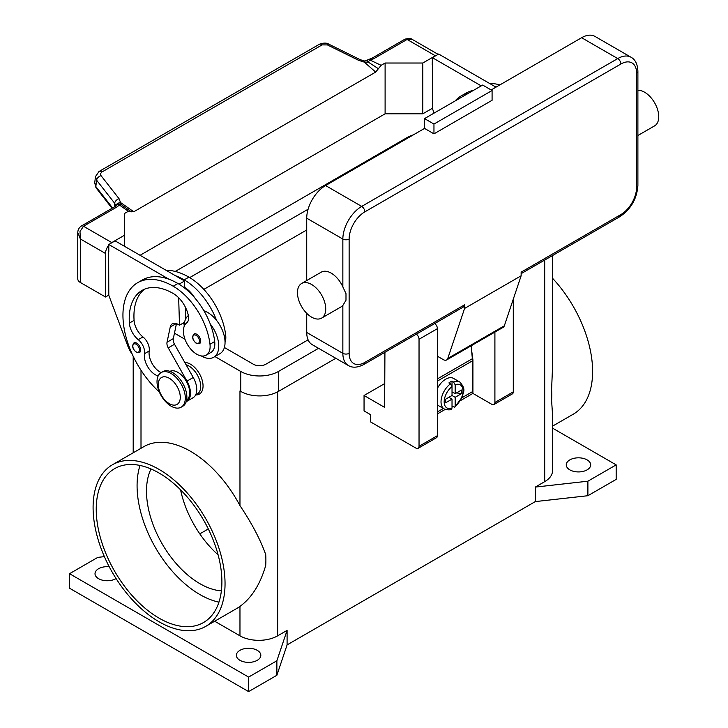 <?xml version="1.0" encoding="UTF-8"?>
<svg xmlns="http://www.w3.org/2000/svg" width="728" height="728" viewBox="0 0 728 728"><rect width="100%" height="100%" fill="white"/><g stroke="black" fill="none" stroke-linecap="round" stroke-linejoin="round"><path stroke-width="1.09" d="M306.725 229.984L203.849 289.38M189.69 277.605L308.099 209.236M308.099 339.83L265.884 364.209A8.882 5.132 180 0 1 253.317 364.209L224.388 347.502M184.275 324.342L182.628 323.396M175.239 271.435L407.252 137.483A26.654 15.388 180 0 1 413.413 134.835M240.076 391.027A26.654 15.388 180 0 1 239.967 390.963L240.75 391.409A26.654 15.388 0 0 0 278.451 391.409L335.826 358.285M318.555 348.312L278.451 371.462A26.654 15.388 180 0 1 240.75 371.462L214.915 356.547M184.985 339.266L174.456 333.187M552.506 428.119L616.17 464.874L616.17 479.388L587.896 495.713L535.271 501.601L287.087 644.899L276.877 675.275L248.603 691.6L69.533 588.215L69.533 573.7L97.807 557.375L104.386 556.638M239.967 660.314A12.221 7.053 180 0 1 236.382 655.327A12.221 7.053 180 0 1 243.926 648.803A12.221 7.053 180 0 1 257.239 650.332A12.221 7.053 180 0 1 260.824 655.327A12.221 7.053 180 0 1 253.28 661.843A12.221 7.053 180 0 1 239.967 660.314M116.08 578.569A12.221 7.053 180 0 1 98.589 578.687A12.221 7.053 180 0 1 95.013 573.7A12.221 7.053 180 0 1 109.236 566.748M569.833 469.86A12.221 7.053 180 0 1 566.257 464.874A12.221 7.053 180 0 1 573.8 458.358A12.221 7.053 180 0 1 587.114 459.887A12.221 7.053 180 0 1 590.69 464.874A12.221 7.053 180 0 1 583.146 471.389A12.221 7.053 180 0 1 569.833 469.86M248.603 691.6L248.603 677.086L69.533 573.7M276.877 675.275L276.877 660.769L248.603 677.086M287.087 644.899L287.087 630.384L276.877 660.769M587.896 495.713L587.896 481.199L535.271 487.096L535.271 501.601M616.17 464.874L587.896 481.199M287.087 630.384L277.659 635.826A26.654 15.388 180 0 1 239.967 635.826L214.669 621.221M551.596 400.4L551.596 389.498A93.302 53.872 -120 0 1 551.769 395.04A93.302 53.872 -120 0 1 551.596 400.4L552.506 414.278L552.506 470.77A26.654 15.388 180 0 1 544.699 481.654L535.271 487.096M93.093 507.498A93.302 53.872 60 0 1 112.412 464.783A93.302 53.872 60 0 1 184.311 489.78A93.302 53.872 60 0 1 225.043 583.674A93.302 53.872 60 0 1 205.715 626.389A93.302 53.872 60 0 1 133.816 601.392A93.302 53.872 60 0 1 93.093 507.498M239.967 635.826L239.967 606.406C251.751 597.779 260.333 584.129 265.711 565.456A93.302 53.872 -120 0 0 265.884 560.096A93.302 53.872 -120 0 0 265.711 554.545C260.333 539.484 251.751 523.177 239.967 505.632L239.967 390.963M112.412 464.783L143.835 446.646A93.302 53.872 60 0 1 239.967 505.632M552.506 278.233A93.302 53.872 60 0 1 592.61 371.462A93.302 53.872 60 0 1 573.282 414.177L552.506 426.171M208.308 528.947L199.8 533.861M180.571 489.835A75.53 43.607 -120 0 0 218.109 554.845M151.005 468.978A75.53 43.607 -120 0 0 199.909 583.683A75.53 43.607 -120 0 0 221.376 590.872M184.794 362.499A17.772 10.265 60 0 1 203.048 385.976A17.772 10.265 60 0 1 195.723 394.931M239.967 606.406A93.302 53.872 60 0 1 237.137 608.253L205.715 626.389M159.068 473.036A88.862 51.306 60 0 1 217.117 551.342A88.862 51.306 60 0 1 203.494 622.54A88.862 51.306 60 0 1 159.068 618.145A88.862 51.306 60 0 1 101.019 539.839A88.862 51.306 60 0 1 114.642 468.632A88.862 51.306 60 0 1 159.068 473.036M140.031 465.456A88.862 51.306 -120 0 0 199.909 594.558A88.862 51.306 -120 0 0 218.946 602.147M551.596 389.498L552.506 367.649L552.506 255.546M195.623 394.986L197.243 394.048A16.662 9.619 -120 0 0 198.153 393.402A16.662 9.619 -120 0 0 198.817 377.987A16.662 9.619 -120 0 0 186.086 364.783M225.043 342.215A18.883 10.902 -120 0 0 225.689 335.18A52.543 30.339 -120 0 0 188.916 277.141A71.089 41.041 -120 0 0 166.057 270.297M203.94 310.801A24.434 14.105 60 0 1 216.562 320.375A52.543 30.339 -120 0 0 184.202 279.861A71.089 41.041 -120 0 0 175.348 275.657L184.566 280.981L184.757 287.451A22.213 12.822 60 0 1 194.649 297.752M158.158 375.957A15.552 8.982 60 0 1 144.508 353.681A11.111 6.415 -120 0 0 138.247 339.658A15.552 8.982 60 0 1 129.366 323.096A62.198 35.909 60 0 1 142.106 290.39A62.198 35.909 60 0 1 173.2 293.466A22.213 12.822 60 0 1 188.325 315.406A11.111 6.415 60 0 1 186.687 322.877A18.883 10.902 -120 0 0 183.547 333.369A18.883 10.902 -120 0 0 192.547 351.005A18.883 10.902 -120 0 0 206.206 355.164L210.92 352.443A18.883 10.902 -120 0 0 214.696 341.532A52.543 30.339 -120 0 0 210.283 324.006A24.434 14.105 60 0 1 218.755 346.064A24.434 14.105 60 0 1 213.695 357.257L219.983 353.626A24.434 14.105 -120 0 0 225.043 342.442A24.434 14.105 -120 0 0 216.562 320.375M184.202 326.344A24.434 14.105 60 0 1 184.202 326.117A24.434 14.105 60 0 1 188.352 315.543M213.695 357.257A24.434 14.105 60 0 1 201.283 355.928M206.206 355.164A18.883 10.902 -120 0 0 209.983 344.253A52.543 30.339 -120 0 0 173.2 286.213A71.089 41.041 -120 0 0 137.665 282.691A71.089 41.041 -120 0 0 159.368 392.064M140.686 349.968A5.551 3.203 60 0 1 139.539 352.507L136.318 352.279C132.46 348.958 131.686 345.836 133.988 342.888A5.551 3.203 60 0 1 136.764 343.17A5.551 3.203 60 0 1 140.686 349.968M200.691 341.077A5.551 3.203 60 0 1 199.545 343.625L196.323 343.389C192.465 340.076 191.692 336.946 193.994 334.006A5.551 3.203 60 0 1 196.769 334.279A5.551 3.203 60 0 1 200.691 341.077M186.596 400.182A16.662 9.619 -120 0 0 187.151 399.745A16.662 9.619 -120 0 0 185.94 380.635A16.662 9.619 -120 0 0 169.952 371.353M181.163 407.189L182.728 406.279A19.993 11.539 -120 0 0 186.869 397.124A19.993 11.539 -120 0 0 178.142 377.004A19.993 11.539 -120 0 0 162.735 371.653L161.17 372.554A19.993 11.539 -120 0 0 157.021 381.709A19.993 11.539 -120 0 0 165.757 401.829A19.993 11.539 -120 0 0 181.163 407.189A19.993 11.539 -120 0 0 185.303 398.034A19.993 11.539 -120 0 0 176.576 377.914A19.993 11.539 -120 0 0 161.17 372.554M180.271 397.306A15.552 8.982 -120 0 0 169.278 378.26A15.552 8.982 -120 0 0 158.285 384.611A15.552 8.982 -120 0 0 169.278 403.658A15.552 8.982 -120 0 0 180.271 397.306M210.283 324.006A52.543 30.339 -120 0 0 177.914 283.492A71.089 41.041 -120 0 0 169.069 279.288A71.089 41.041 -120 0 0 142.369 279.971L137.665 282.691M161.116 372.59A15.552 8.982 60 0 1 149.213 350.96A11.111 6.415 -120 0 0 142.961 336.937A15.552 8.982 60 0 1 134.079 320.375A62.198 35.909 60 0 1 144.554 289.18M185.695 318.873L185.34 307.098M184.776 288.188L184.757 287.451M184.557 322.286L179.488 325.207L177.914 324.306A11.111 6.415 -120 0 0 172.363 323.751A11.111 6.415 -120 0 0 170.243 327.018L167.031 342.251A6.661 3.849 -120 0 0 168.241 347.884L186.969 381.126A17.772 10.265 60 0 1 186.805 401.365L193.084 397.734A17.772 10.265 -120 0 0 193.248 377.495L174.52 344.262A6.661 3.849 60 0 1 173.309 338.629L176.476 323.623M186.805 401.365A17.772 10.265 60 0 1 186.213 401.656M178.669 297.761L179.488 325.207M184.566 280.981L179.052 284.166M175.348 275.657L115.088 240.868L108.8 244.499L169.069 279.288M108.8 251.57L108.8 244.499M132.341 354.472A22.213 12.822 60 0 1 127.719 345.8L108.8 295.286L108.645 251.661M468.786 93.066A71.089 41.041 -120 0 0 461.252 95.868A71.089 41.041 -120 0 0 455.046 101.001M473.5 90.345A71.089 41.041 -120 0 0 465.956 93.148L461.252 95.868M499.899 84.903A71.089 41.041 -120 0 0 489.644 83.474M434.115 113.086L432.387 108.463L432.387 64.747M481.235 85.877L432.387 57.676L432.232 64.838M98.908 171.562A4.441 2.566 60 0 1 98.99 171.508A4.441 2.566 60 0 1 99.408 171.344A4.441 2.566 60 0 1 101.756 172.099L322.094 44.89L327.436 44.936L358.676 60.36L364.309 62.126L368.268 62.108A4.441 2.293 -64.8 0 1 370.024 60.06A13.332 7.699 0 0 0 374.219 58.431L407.098 39.449L435.371 55.774A8.882 5.132 -60 0 1 436.764 55.146M435.371 55.774L422.804 63.027L385.103 63.027L381.126 65.32L370.024 60.06A4.441 1.429 76.2 0 0 368.969 59.378A4.441 4.441 0 0 0 367.094 60.351L364.446 60.988L360.096 59.641A4.441 1.356 -63.7 0 1 360.132 59.66M140.058 255.291L385.103 113.814L422.804 113.814L422.804 63.027M422.804 113.814L432.387 108.281M374.219 58.431A4.441 2.566 -120 0 0 371.999 58.204L404.877 39.221A4.441 2.566 -120 0 1 407.098 39.449L412.458 39.54L438.129 54.354M385.103 113.814L385.103 63.027M432.387 57.676L438.675 54.045L496.005 87.151M108.8 295.104L105.505 297.006L105.505 253.471A8.882 5.132 -60 0 1 107.344 247.283A8.882 5.132 -60 0 1 108.8 245.181M124.352 246.219L124.352 213.568L128.337 211.266L133.779 211.757L375.684 72.09L381.126 65.32M110.392 243.58A8.882 5.132 -60 0 1 111.784 242.588L124.352 235.335M77.769 232.532L80.371 238.966L79.989 231.486L83.511 226.262L116.389 207.28A13.332 7.699 0 0 0 119.219 204.868A4.441 2.812 -54.7 0 1 121.376 204.65L119.055 198.708L100.828 175.384L100.473 173.71L101.756 172.099M105.505 297.006L80.371 282.491L80.371 238.966L105.505 253.471M116.389 207.28A4.441 2.566 60 0 0 114.169 207.061L81.29 226.044C78.97 227.728 77.796 229.984 77.769 232.796L77.769 278.87A8.882 5.132 0 0 0 80.371 282.491M322.094 44.89A4.441 2.566 -120 0 0 319.747 44.135A4.441 2.566 -120 0 0 319.337 44.29A4.441 2.566 -120 0 0 319.328 44.299L98.99 171.508A4.441 2.566 60 0 1 98.999 171.508L95.495 176.576L96.624 180.198L114.66 203.249A4.441 2.666 -38 0 1 116.116 200.537A4.441 2.666 -38 0 1 119.055 198.708M112.594 207.971L95.823 186.541L94.749 182.601M95.55 176.249L94.695 182.91L96.178 188.006A4.441 2.666 142 0 0 96.178 188.006A4.441 2.666 142 0 1 95.823 186.541L96.624 180.198A4.441 2.666 -38 0 1 98.08 177.486A4.441 2.666 -38 0 1 101.019 175.657M114.66 206.752L114.66 203.249L115.752 205.715M131.368 211.83L121.376 204.65A4.441 4.204 97.1 0 0 119.792 204.086A4.441 4.204 97.1 0 0 119.774 204.086A4.441 4.441 0 0 0 115.652 205.851A4.441 3.34 -143.5 0 1 119.219 204.868L128.337 211.266M133.779 211.757L120.803 202.712A4.441 3.249 -6.4 0 0 115.925 205.524M364.446 60.988L364.309 62.126L375.684 72.09M367.094 60.351L368.268 62.108L378.387 68.714M358.676 60.36A4.441 1.356 -63.7 0 1 360.096 59.632L328.856 44.208A4.441 1.356 -63.7 0 1 328.892 44.226C326.681 42.715 323.514 42.743 319.337 44.299M384.639 383.611L364.055 395.495L364.055 410.911L370.343 414.541L370.343 421.794L415.897 448.093A4.441 2.566 60 0 0 418.118 448.311A4.441 2.566 60 0 0 419.037 446.282L419.037 339.266A4.441 2.566 60 0 0 416.371 334.143M384.921 352.306L384.639 407.38L364.055 395.495M494.904 332.086L494.904 402.475A4.441 2.566 60 0 1 493.984 404.513L512.366 393.903A4.441 2.566 -120 0 0 513.285 391.864L513.285 299.163M493.984 404.513A4.441 2.566 60 0 1 491.764 404.295L472.918 393.411L460.56 400.546M418.118 448.311L436.491 437.701A4.441 2.566 -120 0 0 437.41 435.672L437.41 328.656A4.441 2.566 -120 0 0 434.752 323.532M445.19 409.418L437.41 413.904M471.535 349.677L472.918 359.85L472.918 393.411M472.436 360.132L472.918 359.85M437.41 411.911L443.388 408.463M461.971 397.734L472.445 391.682L472.445 360.851A23.323 13.468 -120 0 0 472.345 358.722L471.18 345.782M437.41 388.379A15.552 8.982 -60 0 1 445.736 379.17A15.552 8.982 -60 0 1 453.517 378.396L459.796 382.027A15.552 8.982 120 0 0 453.589 382.018L455.164 384.766L455.164 393.684L461.479 390.035L461.479 393.666L455.164 397.306L452.024 395.495L452.024 386.577L450.45 383.838L448.885 382.928A15.552 8.982 -60 0 1 450.45 381.891A15.552 8.982 -60 0 1 452.024 381.117L453.589 382.018M450.45 383.838A15.552 8.982 120 0 0 441.587 397.515A15.552 8.982 120 0 0 444.244 408.963L437.965 405.332A15.552 8.982 -60 0 1 437.41 404.968M448.885 397.306L452.024 399.126L445.709 402.766L445.709 399.144L452.024 395.495M444.244 408.963C447.756 410.082 450.159 410.137 451.46 409.118L452.024 408.044L452.024 399.126M449.667 396.86L449.667 397.761M455.164 397.306L455.164 406.224L454.773 407.216L452.024 406.251M461.479 393.666L456.529 392.893M452.807 392.319L452.024 392.774M452.024 391.864L455.164 393.684M452.024 381.117L452.024 386.577A13.332 7.699 120 0 0 444.171 401.847A13.332 7.699 120 0 0 452.024 408.044M463.672 306.834L363.918 364.428L463.672 306.834A4.441 2.566 60 0 0 464.591 304.805L464.591 308.435L447.784 358.449A6.661 3.849 60 0 1 446.637 359.951L503.185 327.309A6.661 3.849 -120 0 0 504.331 325.807L521.139 275.785L521.139 272.154L620.884 214.569A4.441 2.566 60 0 1 619.965 216.598L521.139 273.655L619.965 216.598A4.441 2.566 60 0 1 617.744 216.38M637.892 71.28C637.601 64.264 635.326 59.587 631.067 57.257A26.654 15.388 120 0 0 617.744 58.577L361.698 206.406A4.441 2.566 60 0 1 363.918 208.745A4.441 2.566 60 0 1 364.846 211.848L620.884 64.019A22.213 12.822 -60 0 1 636.591 73.091A4.441 2.566 0 0 0 637.892 71.28L637.892 185.549A4.441 2.566 0 0 1 636.591 187.36A22.213 12.822 -60 0 1 620.884 214.569M637.892 90.308A19.993 11.539 60 0 1 644.608 92.228A19.993 11.539 60 0 1 657.666 109.846A19.993 11.539 60 0 1 654.599 125.862L637.892 135.508M301.592 283.501L321.23 272.163A19.993 11.539 60 0 1 331.231 273.155A19.993 11.539 60 0 1 342.852 286.896L345.991 293.639L345.991 300.236L342.852 305.478A19.993 11.539 60 0 1 341.223 306.788L321.585 318.127A19.993 11.539 60 0 1 311.593 317.135A19.993 11.539 60 0 1 298.535 299.517A19.993 11.539 60 0 1 301.592 283.501A19.993 11.539 60 0 1 311.593 284.484A19.993 11.539 60 0 1 324.652 302.102A19.993 11.539 60 0 1 321.585 318.127M306.725 332.459L342.852 353.326A26.654 15.388 120 0 0 348.375 365.529L312.248 344.672A26.654 15.388 -60 0 1 306.725 332.459L306.725 313.322M306.725 280.535L306.725 218.191A26.654 15.388 -60 0 1 325.571 185.549L424.533 128.41L433.961 133.852L433.961 124.06L492.083 90.5L492.083 100.3L433.961 133.852M491.136 89.953L581.617 37.72A26.654 15.388 -60 0 1 594.94 36.4L631.067 57.257M464.591 308.435L521.139 275.785M433.961 124.06L424.533 118.618L482.655 85.058L492.083 90.5M424.533 118.618L424.533 128.41M446.637 359.951A6.661 3.849 60 0 1 443.297 359.623L437.41 356.229M240.75 371.462L240.75 391.409M278.451 371.462L278.451 391.409M141.005 448.284L141.005 370.234M277.659 635.826L277.659 391.846M544.699 481.654L544.699 260.051M184.202 279.861L188.916 277.141M224.251 336.017L225.689 335.18M139.43 349.968A4.668 2.694 -120 0 0 136.136 344.253A4.668 2.694 -120 0 0 132.833 346.155A4.668 2.694 -120 0 0 136.136 351.87A4.668 2.694 -120 0 0 139.43 349.968M199.436 341.077A4.668 2.694 -120 0 0 196.141 335.362A4.668 2.694 -120 0 0 192.838 337.273A4.668 2.694 -120 0 0 196.141 342.988A4.668 2.694 -120 0 0 199.436 341.077M173.2 286.213L177.914 283.492M209.983 344.253L214.696 341.532M129.366 323.096L134.079 320.375M138.247 339.658L142.961 336.937M144.508 353.681L149.213 350.96M193.248 377.495L186.969 381.126M174.52 344.262L168.241 347.884M173.309 338.629L167.031 342.251M176.249 323.55L170.243 327.018M111.784 242.588L83.511 226.262A4.441 2.566 60 0 0 81.29 226.044M371.999 58.204L368.969 59.378M327.436 44.936A4.441 1.356 -63.7 0 1 328.856 44.208M513.285 391.864L494.904 402.475M437.41 328.656L419.037 339.266M437.41 435.672L419.037 446.282M472.445 360.851L437.41 381.072M455.164 406.224A13.332 7.699 120 0 0 463.017 390.963A13.332 7.699 120 0 0 455.164 384.766M472.345 358.722L437.41 378.888M636.591 73.091L636.591 187.36M620.884 64.019A4.441 2.566 -120 0 0 619.965 60.925A4.441 2.566 -120 0 0 617.744 58.577L581.617 37.72M325.571 185.549L361.698 206.406A26.654 15.388 120 0 0 342.852 239.048A4.441 2.566 0 0 0 345.991 239.803A4.441 2.566 0 0 0 349.131 239.048A22.213 12.822 -60 0 1 364.846 211.848M306.725 218.191L342.852 239.048L342.852 286.896M342.852 305.478L342.852 353.326A4.441 2.566 0 0 0 345.991 354.072A4.441 2.566 0 0 0 349.131 353.326L349.131 239.048M348.375 365.529C352.516 368.04 357.703 367.676 363.918 364.428A4.441 2.566 -120 0 0 364.846 362.389A22.213 12.822 -60 0 1 349.131 353.326M464.591 304.805L364.846 362.389M447.784 358.449L504.331 325.807M133.197 452.789L133.197 356.292M112.048 208.29L96.178 187.997M125.262 207.307L125.817 207.698M114.169 207.061L115.652 205.851M404.877 39.221C408.745 38.22 411.284 38.329 412.476 39.549M454.773 407.216L462.298 396.915C462.944 391.992 466.684 389.689 459.796 382.027M619.965 216.598C630.939 209.136 636.918 198.79 637.892 185.549"/></g></svg>
